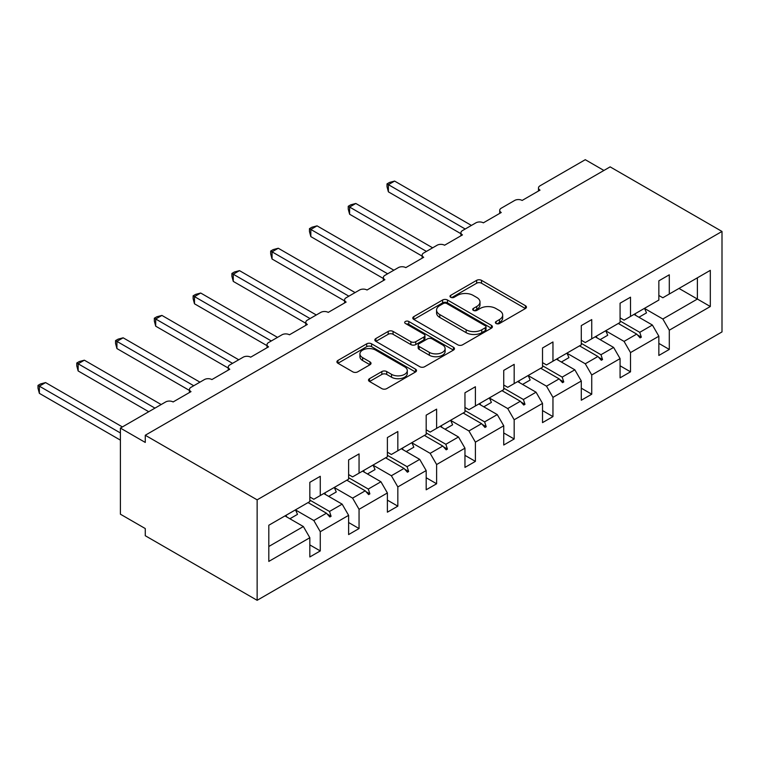 <?xml version="1.0" encoding="UTF-8"?>
<svg xmlns="http://www.w3.org/2000/svg" width="760" height="760" viewBox="0 0 760 760"><rect width="100%" height="100%" fill="white"/><g stroke="black" fill="none" stroke-linecap="round" stroke-linejoin="round"><path stroke-width="1.14" d="M496.1 323.494A2.413 1.396 0 0 0 499.519 323.494L525.445 308.522A3.448 1.995 0 0 0 526.452 307.116A3.448 1.995 0 0 0 525.445 305.71L481.517 280.345A3.448 1.995 0 0 0 476.644 280.345L450.718 295.317A2.413 1.396 0 0 0 450.005 296.305A2.413 1.396 0 0 0 450.718 297.293A2.413 1.396 0 0 0 454.128 297.293L457.482 295.355A11.039 6.374 0 0 1 473.1 295.355L476.757 297.464A11.039 6.374 0 0 1 479.997 301.976A11.039 6.374 0 0 1 476.757 306.479L473.404 308.417A2.413 1.396 0 0 0 472.701 309.405A2.413 1.396 0 0 0 473.404 310.394A2.413 1.396 0 0 0 476.824 310.394L480.177 308.455A11.039 6.374 0 0 1 495.795 308.455L499.453 310.565A11.039 6.374 0 0 1 502.692 315.077A11.039 6.374 0 0 1 499.453 319.58L496.1 321.518A2.413 1.396 0 0 0 495.397 322.506A2.413 1.396 0 0 0 496.1 323.494L496.1 321.518M369.522 378.68A3.448 1.995 0 0 0 368.505 380.095A3.448 1.995 0 0 0 369.522 381.501L381.843 388.616A3.448 1.995 0 0 0 386.726 388.616L415.511 371.991A3.448 1.995 0 0 0 416.527 370.585A3.448 1.995 0 0 0 415.511 369.17L371.592 343.815A3.448 1.995 0 0 0 366.709 343.815L337.924 360.44A3.448 1.995 0 0 0 336.908 361.845A3.448 1.995 0 0 0 337.924 363.251L352.801 371.849A3.448 1.995 0 0 0 357.684 371.849L370.006 364.733A3.448 1.995 0 0 0 371.022 363.327A3.448 1.995 0 0 0 370.006 361.922L362.624 357.656A9.234 5.33 0 0 1 359.926 353.885A9.234 5.33 0 0 1 365.617 348.963A9.234 5.33 0 0 1 375.677 350.123L404.595 366.814A9.234 5.33 0 0 1 407.303 370.585A9.234 5.33 0 0 1 401.603 375.506A9.234 5.33 0 0 1 391.542 374.347L386.726 371.564A3.448 1.995 0 0 0 381.843 371.564L369.522 378.68L369.522 381.501M722 231.448L257.137 499.842L257.137 600.305L722 331.92L722 231.448L610.137 166.868L145.264 435.252L145.264 442.434L120.403 428.079L165.651 401.954A5.272 3.04 180 0 1 173.109 401.954L191.007 391.628A5.272 3.04 0 0 1 189.458 389.471A5.272 3.04 0 0 1 191.007 387.315L204.43 379.572A5.272 3.04 180 0 1 211.888 379.572L229.786 369.236A5.272 3.04 0 0 1 228.247 367.08A5.272 3.04 0 0 1 229.786 364.933L243.209 357.181A5.272 3.04 180 0 1 250.667 357.181L268.565 346.845A5.272 3.04 0 0 1 267.026 344.688A5.272 3.04 0 0 1 268.565 342.541L281.988 334.79A5.272 3.04 180 0 1 289.446 334.79L307.344 324.453A5.272 3.04 0 0 1 305.805 322.306A5.272 3.04 0 0 1 307.344 320.15L320.767 312.398A5.272 3.04 180 0 1 328.234 312.398L346.132 302.062A5.272 3.04 0 0 1 344.584 299.915A5.272 3.04 0 0 1 346.132 297.758L359.556 290.006A5.272 3.04 180 0 1 367.013 290.006L384.911 279.68A5.272 3.04 0 0 1 383.363 277.523A5.272 3.04 0 0 1 384.911 275.367L398.335 267.624A5.272 3.04 180 0 1 405.792 267.624L423.69 257.288A5.272 3.04 0 0 1 422.142 255.132A5.272 3.04 0 0 1 423.69 252.985L437.114 245.233A5.272 3.04 180 0 1 444.572 245.233L462.469 234.897A5.272 3.04 0 0 1 460.921 232.74A5.272 3.04 0 0 1 462.469 230.593L475.893 222.841A5.272 3.04 180 0 1 483.351 222.841L501.248 212.505A5.272 3.04 0 0 1 499.709 210.358A5.272 3.04 0 0 1 501.248 208.202L514.672 200.45A5.272 3.04 180 0 1 522.13 200.45L540.028 190.114A5.272 3.04 0 0 1 538.489 187.967A5.272 3.04 0 0 1 540.028 185.81L585.276 159.695L603.915 170.458M257.137 499.842L145.264 435.252M457.729 344.802A3.448 1.995 0 0 0 462.612 344.802L491.406 328.177A3.448 1.995 0 0 0 492.413 326.772A3.448 1.995 0 0 0 491.406 325.356L447.478 300A3.448 1.995 0 0 0 442.605 300L413.81 316.625A3.448 1.995 0 0 0 412.794 318.031A3.448 1.995 0 0 0 413.81 319.447L457.729 344.802M406.353 324.016A2.413 1.396 0 0 1 408.804 324.358L408.804 321.49L453.463 347.263A3.448 1.995 0 0 1 454.47 348.678A3.448 1.995 0 0 1 453.463 350.084L424.669 366.709A3.448 1.995 0 0 1 419.786 366.709L375.867 341.344L375.867 338.533A3.448 1.995 0 0 0 374.851 339.938A3.448 1.995 0 0 0 375.867 341.344M375.867 338.533L388.189 331.417A3.448 1.995 0 0 1 393.062 331.417L410.875 341.705A3.448 1.995 0 0 0 415.758 341.705L423.938 336.984A3.448 1.995 0 0 0 424.945 335.569A3.448 1.995 0 0 0 423.938 334.162L405.394 323.456A2.413 1.396 0 0 1 404.681 322.468A2.413 1.396 0 0 1 406.173 321.185A2.413 1.396 0 0 1 408.804 321.49M309.833 496.973L313.813 499.263L320.273 495.539L320.273 476.301L309.833 482.334L309.833 501.562L268.812 525.245L268.812 561.412L309.833 537.728L303.373 526.538L284.971 515.917M309.833 544.91L320.273 550.933L320.273 531.706L348.612 515.346L342.152 504.146L323.75 493.525M295.469 509.922L313.813 520.505L320.273 531.706M348.612 474.582L352.592 476.881L359.052 473.147L359.052 453.91L348.612 459.942L348.612 479.17L320.273 495.539M348.612 522.519L359.052 528.552L359.052 509.314L387.391 492.955L380.931 481.755L362.539 471.133M334.248 487.531L352.592 498.123L359.052 509.314M387.391 452.19L391.372 454.49L397.831 450.756L397.831 431.528L387.391 437.551L387.391 456.788L359.052 473.147M387.391 500.127L397.831 506.16L397.831 486.922L426.18 470.563L419.71 459.373L401.318 448.751M373.027 465.139L391.372 475.731L397.831 486.922M426.18 429.799L430.151 432.098L436.62 428.365L436.62 409.137L426.18 415.159L426.18 434.397L397.831 450.756M426.18 477.736L436.62 483.769L436.62 464.531L464.958 448.172L458.489 436.981L440.097 426.36M411.815 442.748L430.151 453.34L436.62 464.531M464.958 407.417L468.93 409.706L475.399 405.973L475.399 386.745L464.958 392.777L464.958 412.005L436.62 428.365M464.958 455.354L475.399 461.377L475.399 442.149L503.737 425.78L497.268 414.589L478.876 403.969M450.594 420.365L468.93 430.948L475.399 442.149M503.737 385.026L507.718 387.315L514.178 383.591L514.178 364.353L503.737 370.386L503.737 389.614L475.399 405.973M503.737 432.962L514.178 438.985L514.178 419.757L542.517 403.398L536.056 392.198L517.655 381.577M489.373 397.974L507.718 408.557L514.178 419.757M542.517 362.634L546.497 364.933L552.957 361.199L552.957 341.962L542.517 347.994L542.517 367.222L514.178 383.591M542.517 410.571L552.957 416.603L552.957 397.366L581.295 381.007L574.836 369.806L556.434 359.185M528.153 375.582L546.497 386.175L552.957 397.366M581.295 340.242L585.276 342.541L591.736 338.808L591.736 319.58L581.295 325.603L581.295 344.841L552.957 361.199M581.295 388.18L591.736 394.212L591.736 374.974L620.075 358.615L613.614 347.424L595.213 336.803M566.931 353.191L585.276 363.784L591.736 374.974M620.075 317.851L624.055 320.15L630.515 316.416L630.515 297.188L620.075 303.212L620.075 322.449L591.736 338.808M620.075 365.788L630.515 371.82L630.515 352.583L658.853 336.224L658.853 355.462L669.294 349.429L669.294 330.201L710.315 306.517L697.385 299.05L697.385 277.808L710.315 270.351L710.315 306.517M605.711 330.799L624.055 341.392L630.515 352.583M658.853 295.469L662.834 297.758L669.294 294.025L669.294 274.797L658.853 280.829L658.853 300.058L630.515 316.416M658.853 343.406L669.294 349.429M644.489 308.417L662.834 319L669.294 330.201M120.403 428.079L120.403 514.197L145.264 528.552L145.264 535.724L257.137 600.305M320.273 550.933L309.833 556.966L309.833 537.728M359.052 528.552L348.612 534.575L348.612 515.346M397.831 506.16L387.391 512.183L387.391 492.955M436.62 483.769L426.18 489.792L426.18 470.563M475.399 461.377L464.958 467.409L464.958 448.172M514.178 438.985L503.737 445.018L503.737 425.78M552.957 416.603L542.517 422.626L542.517 403.398M591.736 394.212L581.295 400.235L581.295 381.007M630.515 371.82L620.075 377.844L620.075 358.615M669.294 294.025L710.315 270.351M329.507 490.209L331.084 489.297M309.833 500.089L329.507 511.451L342.152 504.146M313.813 520.505L326.458 513.209L329.849 516.99L331.084 516.278L329.507 511.451M308.056 502.588L326.458 513.209M368.286 467.818L369.873 466.906M348.612 477.698L368.286 489.06L380.931 481.755M352.592 498.123L365.237 490.817L368.628 494.608L369.873 493.886L368.286 489.06M346.835 480.197L365.237 490.817M407.065 445.426L408.652 444.514M387.391 455.306L407.065 466.668L419.71 459.373M391.372 475.731L404.016 468.426L407.408 472.216L408.652 471.494L407.065 466.668M385.624 457.805L404.016 468.426M445.844 423.035L447.431 422.123M426.18 432.924L445.844 444.277L458.489 436.981M430.151 453.34L442.795 446.044L446.186 449.825L447.431 449.103L445.844 444.277M424.403 435.423L442.795 446.044M484.633 400.644L486.21 399.731M464.958 410.533L484.633 421.885L497.268 414.589M468.93 430.948L481.574 423.652L484.965 427.433L486.21 426.721L484.633 421.885M463.182 413.031L481.574 423.652M523.412 378.262L524.989 377.34M503.737 388.141L523.412 399.503L536.056 392.198M507.718 408.557L520.353 401.261L523.744 405.042L524.989 404.329L523.412 399.503M501.961 390.64L520.353 401.261M562.191 355.87L563.768 354.958M542.517 365.75L562.191 377.112L574.836 369.806M546.497 386.175L559.142 378.869L562.524 382.66L563.768 381.938L562.191 377.112M540.74 368.248L559.142 378.869M600.97 333.478L602.547 332.566M581.295 343.358L600.97 354.72L613.614 347.424M585.276 363.784L597.92 356.478L601.312 360.269L602.547 359.547L600.97 354.72M579.519 345.857L597.92 356.478M639.749 311.087L641.336 310.175M620.075 320.976L639.749 332.329L652.394 325.033L634.001 314.412M624.055 341.392L636.7 334.096L640.091 337.877L641.336 337.155L639.749 332.329M618.298 323.475L636.7 334.096M652.394 325.033L658.853 336.224M662.834 319L697.385 299.05L678.994 288.43M268.812 546.487L303.373 526.538M637.422 334.903L641.336 337.155M598.642 357.295L602.547 359.547M559.864 379.677L563.768 381.938M521.084 402.068L524.989 404.329M482.305 424.46L486.21 426.721M443.517 446.851L447.431 449.103M404.738 469.243L408.652 471.494M365.959 491.625L369.873 493.886M327.18 514.017L331.084 516.278M497.068 323.836L499.453 322.459A11.039 6.374 0 0 0 502.692 317.946L502.692 315.077M479.997 301.976L479.997 304.845A11.039 6.374 0 0 1 476.757 309.349L474.373 310.735M525.397 308.55L481.517 283.224A3.448 1.995 0 0 0 476.644 283.224L451.677 297.635M491.359 328.206L447.478 302.87A3.448 1.995 0 0 0 442.605 302.87L413.849 319.466M485.298 327.75A2.413 1.396 0 0 0 486.01 326.772A2.413 1.396 0 0 0 485.298 325.784L446.747 303.525A2.413 1.396 0 0 0 443.337 303.525L439.793 305.567A11.039 6.374 0 0 0 436.563 310.07A11.039 6.374 0 0 0 439.793 314.583L466.146 329.792A11.039 6.374 0 0 0 481.764 329.792L485.298 327.75L485.298 330.628A2.413 1.396 0 0 0 486.01 329.64L486.01 326.772M436.563 310.07L436.563 312.949A11.039 6.374 0 0 0 439.793 317.452L439.793 314.583M485.298 330.628L481.764 332.671A11.039 6.374 0 0 1 466.146 332.671L439.793 317.452M375.905 341.373L388.189 334.286L388.189 331.417M424.945 335.569L424.945 338.447A3.448 1.995 0 0 1 423.938 339.853L415.758 344.574A3.448 1.995 0 0 1 410.875 344.574L393.062 334.286A3.448 1.995 0 0 0 388.189 334.286M408.804 324.358L453.416 350.113M429.362 352.374A9.234 5.33 0 0 0 439.423 353.523A9.234 5.33 0 0 0 445.123 348.602A9.234 5.33 0 0 0 442.415 344.831L432.231 338.95A3.448 1.995 0 0 0 427.348 338.95L419.178 343.672A3.448 1.995 0 0 0 418.161 345.078A3.448 1.995 0 0 0 419.178 346.493L429.362 352.374L429.362 355.243A9.234 5.33 0 0 0 439.423 356.402A9.234 5.33 0 0 0 445.123 351.471L445.123 348.602M418.161 345.078L418.161 347.956A3.448 1.995 0 0 0 419.178 349.363L419.178 346.493M429.362 355.243L419.178 349.363M407.303 370.585L407.303 373.454A9.234 5.33 0 0 1 401.603 378.375A9.234 5.33 0 0 1 391.542 377.216L386.726 374.433A3.448 1.995 0 0 0 381.843 374.433L369.569 381.529M359.926 353.885L359.926 356.753A9.234 5.33 0 0 0 362.624 360.525L362.624 357.656M369.959 364.762L362.624 360.525M415.473 372.02L371.592 346.683A3.448 1.995 0 0 0 366.709 346.683L337.962 363.28M387.02 183.873L388.388 184.661L388.388 191.843L387.02 186.741L387.02 183.873L389.509 182.447L394.601 181.079L388.388 184.661L465.205 229.016M388.388 191.843L460.921 233.719M394.601 181.079L471.418 225.425M635.018 313.823A28.129 16.235 60 0 1 635.835 315.466M644.47 308.36A28.129 16.235 60 0 1 646.494 312.873L638.913 317.252M348.241 206.264L349.609 207.052L349.609 214.234L348.241 209.133L348.241 206.264L350.731 204.829L355.822 203.471L349.609 207.052L426.426 251.398M349.609 214.234L422.142 256.11M355.822 203.471L432.639 247.817M596.239 336.205A28.129 16.235 60 0 1 597.047 337.858M605.692 330.752A28.129 16.235 60 0 1 607.715 335.264L600.134 339.635M309.462 228.655L310.83 229.444L310.83 236.616L309.462 231.524L309.462 228.655L311.942 227.221L317.043 225.853L310.83 229.444L387.638 273.79M310.83 236.616L383.363 278.502M317.043 225.853L393.86 270.209M557.46 358.596A28.129 16.235 60 0 1 558.267 360.249M566.913 353.144A28.129 16.235 60 0 1 568.936 357.647L561.355 362.026M270.683 251.047L272.051 251.835L272.051 259.008L270.683 253.916L270.683 251.047L273.163 249.612L278.264 248.244L272.051 251.835L348.859 296.181M272.051 259.008L344.584 300.884M278.264 248.244L355.081 292.591M518.681 380.988A28.129 16.235 60 0 1 519.489 382.641M528.124 375.535A28.129 16.235 60 0 1 530.157 380.038L522.576 384.417M231.905 273.438L233.273 274.227L233.273 281.399L231.905 276.298L231.905 273.438L234.384 272.004L239.486 270.636L233.273 274.227L310.08 318.573M233.273 281.399L305.805 323.276M239.486 270.636L316.293 314.982M479.902 403.38A28.129 16.235 60 0 1 480.709 405.023M489.345 397.926A28.129 16.235 60 0 1 491.378 402.43L483.797 406.809M193.125 295.82L194.484 296.609L194.484 303.791L193.125 298.69L193.125 295.82L195.605 294.395L200.707 293.027L194.484 296.609L271.301 340.964M194.484 303.791L267.026 345.667M200.707 293.027L277.514 337.373M441.123 425.771A28.129 16.235 60 0 1 441.93 427.414M450.566 420.308A28.129 16.235 60 0 1 452.599 424.821L445.018 429.2M154.337 318.212L155.705 319L155.705 326.183L154.337 321.081L154.337 318.212L156.826 316.777L161.918 315.419L155.705 319L232.522 363.346M155.705 326.183L228.247 368.058M161.918 315.419L238.735 359.765M402.344 448.153A28.129 16.235 60 0 1 403.151 449.806M411.787 442.7A28.129 16.235 60 0 1 413.82 447.212L406.229 451.582M115.558 340.603L116.926 341.392L116.926 348.565L115.558 343.472L115.558 340.603L118.047 339.169L123.139 337.801L116.926 341.392L193.743 385.738M116.926 348.565L189.458 390.45M123.139 337.801L199.956 382.156M363.555 470.544A28.129 16.235 60 0 1 364.373 472.197M373.008 465.091A28.129 16.235 60 0 1 375.031 469.594L367.45 473.974M76.779 362.995L78.147 363.784L78.147 370.956L76.779 365.864L76.779 362.995L79.268 361.56L84.36 360.192L78.147 363.784L154.964 408.13M78.147 370.956L148.741 411.72M84.36 360.192L161.177 404.538M324.776 492.936A28.129 16.235 60 0 1 325.584 494.589M334.229 487.483A28.129 16.235 60 0 1 336.252 491.986L328.672 496.365M38 385.387L39.368 386.175L39.368 393.347L38 388.246L38 385.387L40.479 383.952L45.581 382.584L39.368 386.175L120.403 432.962M39.368 393.347L120.403 440.135M45.581 382.584L122.398 426.93M285.998 515.327A28.129 16.235 60 0 1 286.805 516.971M295.44 509.875A28.129 16.235 60 0 1 297.474 514.378L289.892 518.757M499.453 322.459L499.453 319.58M473.404 310.394L473.404 308.417M476.757 309.349L476.757 306.479M450.718 297.293L450.718 295.317M476.644 283.224L476.644 280.345M481.517 283.224L481.517 280.345M525.445 308.522L525.445 305.71M413.81 319.447L413.81 316.625M442.605 302.87L442.605 300M447.478 302.87L447.478 300M491.406 328.177L491.406 325.356M466.146 332.671L466.146 329.792M481.764 332.671L481.764 329.792M393.062 334.286L393.062 331.417M410.875 344.574L410.875 341.705M415.758 344.574L415.758 341.705M423.938 339.853L423.938 336.984M453.463 350.084L453.463 347.263M381.843 374.433L381.843 371.564M386.726 374.433L386.726 371.564M391.542 377.216L391.542 374.347M370.006 364.733L370.006 361.922M337.924 363.251L337.924 360.44M366.709 346.683L366.709 343.815M371.592 346.683L371.592 343.815M415.511 371.991L415.511 369.17M538.489 191.007L538.489 187.967M499.709 213.398L499.709 210.358M460.921 235.79L460.921 232.74M422.142 258.181L422.142 255.132M383.363 280.563L383.363 277.523M344.584 302.955L344.584 299.915M305.805 325.346L305.805 322.306M267.026 347.738L267.026 344.688M228.247 370.13L228.247 367.08M189.458 392.521L189.458 389.471"/></g></svg>
